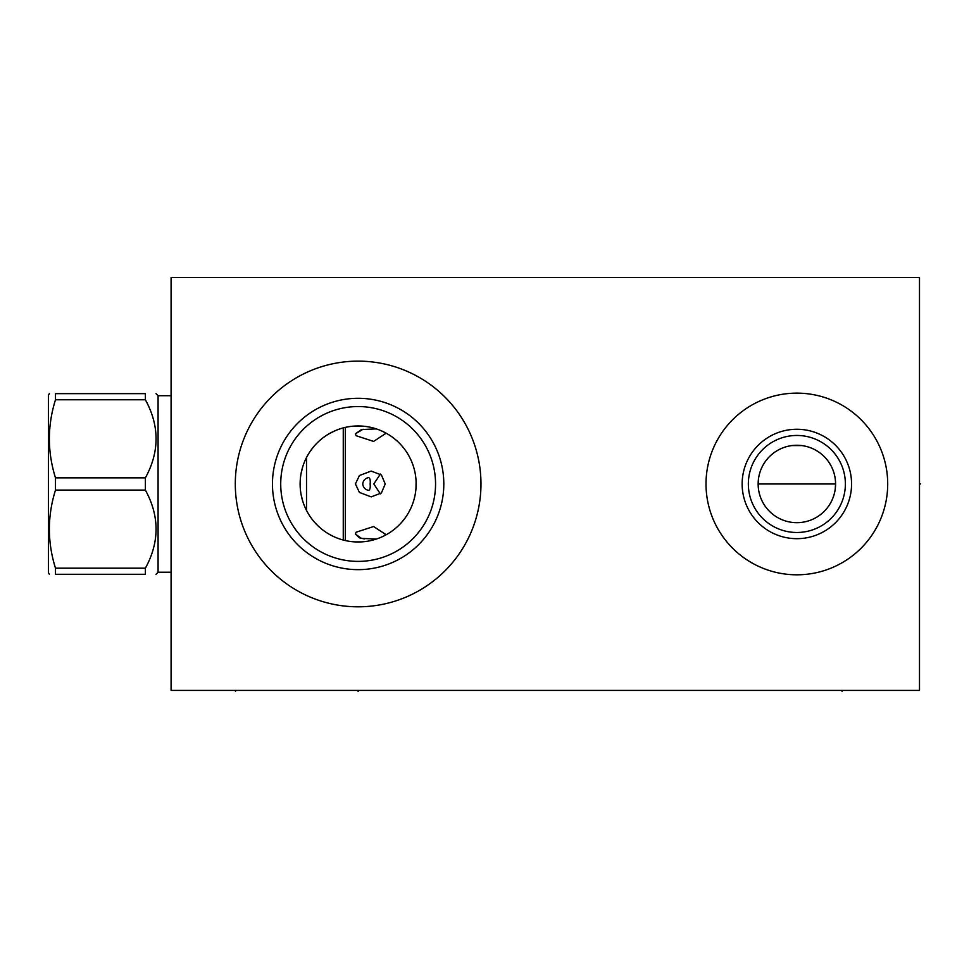 <?xml version="1.0" encoding="UTF-8"?>
<svg xmlns="http://www.w3.org/2000/svg" width="969" height="969" viewBox="0 0 969 969"><rect width="100%" height="100%" fill="white"/><g stroke="black" fill="none" stroke-linecap="round" stroke-linejoin="round"><path stroke-width="1.45" d="M171.089 277.509L171.089 690.425L919.496 690.425L919.496 277.509L171.089 277.509M796.857 574.811A90.844 90.844 0 0 1 706.013 483.967A90.844 90.844 0 0 1 796.857 393.135A90.844 90.844 0 0 1 887.701 483.967A90.844 90.844 0 0 1 796.857 574.811M358.13 606.812A122.845 122.845 0 0 1 235.297 483.967A122.845 122.845 0 0 1 358.13 361.134A122.845 122.845 0 0 1 480.975 483.967A122.845 122.845 0 0 1 358.13 606.812M801.69 445.57L792.024 445.57M789.614 445.946L787.216 446.479M784.829 447.181L783.558 447.617M782.455 448.041L780.13 449.059M777.853 450.246L775.624 451.602M773.492 453.117L771.445 454.776M770.452 455.66L769.519 456.569M767.714 458.494L766.055 460.529M764.541 462.661L763.184 464.866M761.997 467.143L760.968 469.468M760.35 471.079L760.108 471.83M759.393 474.229L758.848 476.639M758.461 479.074L758.146 483.967L835.569 483.967L835.254 488.873M835.496 481.52L835.254 479.074M834.866 476.639L834.321 474.229M833.619 471.83L833.255 470.801M832.746 469.468L831.717 467.143M830.53 464.866L829.173 462.661M827.659 460.529L826 458.494M824.207 456.569L823.214 455.612M822.269 454.776L820.234 453.117M818.09 451.602L815.862 450.246M813.585 449.059L811.259 448.041M810.048 447.581L808.897 447.181M806.511 446.479L804.1 445.946M758.23 486.426L758.461 488.873M758.848 491.307L759.393 493.718M760.108 496.116L760.471 497.182M760.968 498.478L761.997 500.803M763.184 503.081L764.541 505.285M766.055 507.417L767.714 509.452M769.519 511.378L770.512 512.335M771.445 513.17L773.492 514.83M775.624 516.344L777.853 517.7M780.13 518.887L782.455 519.905M783.679 520.365L784.829 520.765M787.216 521.455L789.614 522M792.024 522.376L796.857 522.679A38.712 38.712 0 0 1 758.146 483.967A38.712 38.712 0 0 1 796.857 445.255A38.712 38.712 0 0 1 835.569 483.967A38.712 38.712 0 0 1 796.857 522.679L801.69 522.376M804.1 522L806.511 521.455M808.897 520.765L810.145 520.329M811.259 519.905L813.585 518.887M815.874 517.688L818.09 516.344M820.234 514.83L822.269 513.17M823.262 512.286L824.207 511.378M826 509.452L827.659 507.417M829.173 505.285L830.53 503.081M831.717 500.803L832.746 498.478M833.34 496.903L833.619 496.116M834.321 493.718L834.866 491.295M415.98 488.364L416.101 481.472M415.98 479.534L415.883 478.407M415.071 472.836L414.453 470.05L415.071 472.836M413.69 467.264L412.939 464.926M412.77 464.466L411.692 461.68M410.456 458.894L409.039 456.133L410.456 458.894M407.44 453.395L406.508 451.942M399.192 442.99L401.541 445.474L399.192 442.978M391.428 436.462L388.787 434.718L391.428 436.462M388.387 434.463L386.377 433.3L388.375 434.463M384.366 432.222L382.682 431.411L384.366 432.222M355.466 426.021L360.807 426.021M363.508 426.203L366.234 426.53M369.007 426.99L371.866 427.608M374.809 428.407L377.849 429.412M380.974 430.636L386.461 433.349M391.234 436.316L393.596 438.061M394.02 438.388L396.551 440.495M401.19 445.086L401.881 445.861M402.619 446.721L403.891 448.308M405.478 450.44L406.326 451.663M408.191 454.655L409.475 456.956M413.642 467.106L414.466 470.074M415.992 479.716L416.125 482.392M416.125 485.517L415.98 488.412M415.713 491.089L415.628 491.767M415.132 494.82L414.974 495.607M414.441 497.945L413.642 500.852M409.451 511.038L408.191 513.291M406.314 516.283L405.417 517.591M403.831 519.723L402.632 521.201M401.881 522.085L401.19 522.86M396.551 527.451L394.02 529.558M393.596 529.886L391.222 531.63M386.461 534.597L384.608 535.591M383.554 536.123L380.974 537.298M377.159 538.776L374.809 539.539M371.866 540.339L369.007 540.956M365.277 541.55L363.508 541.744M360.662 541.937L358.13 541.986A58.019 58.019 0 0 1 300.124 483.967A58.019 58.019 0 0 1 358.13 425.96A58.019 58.019 0 0 1 416.149 483.967A58.019 58.019 0 0 1 358.13 541.986M361.485 541.889L360.856 541.925M383.3 536.245L385.19 535.288M385.65 535.045L386.788 534.416M387.079 534.246L388.605 533.338M367.469 541.235L365.143 541.562M416.149 483.979L416.004 488.182M414.841 496.213L414.514 497.678M413.69 500.682L412.927 503.032L413.69 500.682M411.692 506.278L412.104 505.249M400.476 523.635L401.529 522.473M391.428 531.484L388.799 533.229L391.428 531.484M388.484 533.422L386.389 534.646L388.46 533.422M384.366 535.724L382.682 536.535L384.366 535.724M403.698 519.893L405.66 517.252M406.568 515.908L407.44 514.551M409.027 511.814L410.444 509.052M414.453 497.896L415.071 495.111M352.764 541.744L350.875 541.526M347.265 540.956L344.407 540.339M341.463 539.539L339.114 538.776M335.298 537.298L332.706 536.123M331.58 535.554L329.012 534.149M325.778 532.126L322.677 529.886M322.253 529.558L319.722 527.451M316.96 524.835L314.392 522.085M313.653 521.213L312.054 519.227M311.194 518.064L309.959 516.283M308.081 513.291L306.422 510.275M302.691 501.034L301.141 494.82M300.644 491.719L300.56 491.089M300.305 488.618L300.148 485.517M300.148 482.429L300.305 479.328M301.141 473.126L302.691 466.913M306.422 457.683L308.081 454.655M309.947 451.663L313.653 446.733M314.392 445.861L316.948 443.112M319.722 440.495L322.253 438.388M322.677 438.061L325.766 435.82M328.939 433.846L335.298 430.636M338.423 429.412L341.463 428.407M344.407 427.608L347.265 426.99M350.039 426.53L352.764 426.203M348.804 541.235L344.165 540.278M339.61 538.946L337.382 538.146L339.61 538.946M330.599 535.033L327.667 533.338M328.043 533.568L329.194 534.246M329.533 534.44L330.538 534.997M358.13 561.39A77.423 77.423 0 0 0 435.553 483.967A77.423 77.423 0 0 0 358.13 406.556A77.423 77.423 0 0 0 280.719 483.967A77.423 77.423 0 0 0 358.13 561.39M358.13 569.651A85.684 85.684 0 0 1 272.459 483.967A85.684 85.684 0 0 1 358.13 398.295A85.684 85.684 0 0 1 443.814 483.967A85.684 85.684 0 0 1 358.13 569.651M796.857 532.49A48.523 48.523 0 0 1 748.347 483.967A48.523 48.523 0 0 1 796.857 435.456A48.523 48.523 0 0 1 845.38 483.967A48.523 48.523 0 0 1 796.857 532.49M796.857 538.679A54.712 54.712 0 0 0 851.569 483.967A54.712 54.712 0 0 0 796.857 429.267A54.712 54.712 0 0 0 742.145 483.967A54.712 54.712 0 0 0 796.857 538.679M171.089 572.231L158.08 572.231L158.08 395.715L156.009 393.644M145.386 568.185L55.487 568.185L55.487 574.302C47.336 574.302 47.336 574.302 55.487 574.302C47.336 574.302 47.336 574.302 55.487 574.302L145.386 574.302C159.619 574.302 159.619 574.302 145.386 574.302C159.619 574.302 159.619 574.302 145.386 574.302L145.386 568.185C159.619 542.155 159.619 516.114 145.386 490.084L145.386 477.862C159.619 451.82 159.619 425.791 145.386 399.761L55.487 399.761L55.487 393.644C47.336 393.644 47.336 393.644 55.487 393.644C47.336 393.644 47.336 393.644 55.487 393.644L145.386 393.644C159.619 393.644 159.619 393.644 145.386 393.644C159.619 393.644 159.619 393.644 145.386 393.644L145.386 399.761M55.487 568.185C47.336 542.155 47.336 516.126 55.487 490.084L55.487 477.862C47.336 451.82 47.336 425.791 55.487 399.761M49.346 574.302L48.45 572.752L48.45 395.195L49.346 393.644M306.519 457.489L306.519 510.457M343.268 540.048L343.268 427.898M345.339 540.557L345.339 427.39M354.678 426.057L361.594 426.057M354.678 541.889L361.594 541.889M376.347 539.055L361.51 538.401L355.417 534.125L359.451 537.831M359.971 537.989L361.352 538.364M362.903 538.667L364.55 538.921M363.048 429.243L355.417 433.821L361.51 429.546L376.347 428.892M355.417 534.125L356.071 532.235L373.598 526.53L385.214 534.125L384.911 535.433M385.214 483.967L381.411 492.967L371.163 496.879L359.426 492.434L355.417 483.967L359.426 475.513L371.163 471.067L381.411 474.98L385.214 483.967M384.911 432.513L385.214 433.821L373.598 441.404L356.071 435.699L355.417 433.821M380.345 474.047L373.828 483.967L380.345 493.887M362.745 483.967C363.133 480.612 365.01 478.48 368.402 477.572C369.94 477.814 370.509 479.946 370.134 483.967C370.509 488.001 369.94 490.132 368.402 490.375C365.01 489.466 363.121 487.322 362.745 483.967M145.386 490.084L55.487 490.084M145.386 477.862L55.487 477.862M919.496 483.967L920.55 483.967M358.13 690.425L358.13 691.491L358.13 690.425M842.073 690.425L842.073 691.491M235.503 690.425L235.503 691.491M158.08 572.231L156.009 574.302M171.089 395.715L158.08 395.715"/></g></svg>
